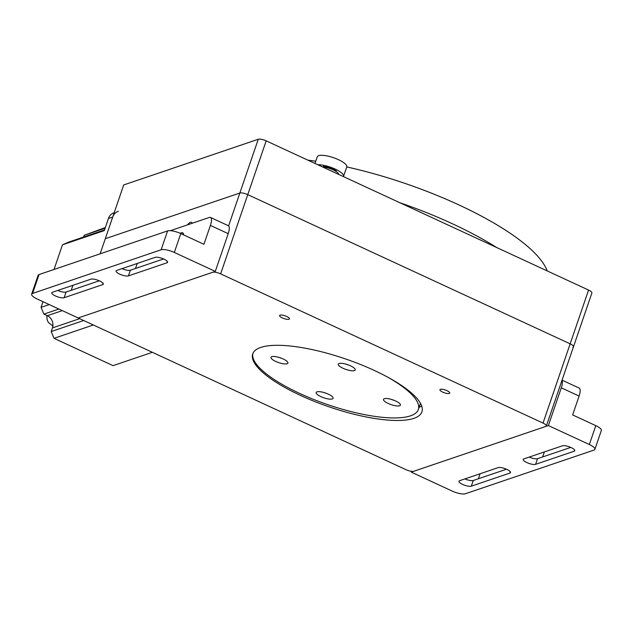 <?xml version="1.0" encoding="UTF-8"?>
<svg xmlns="http://www.w3.org/2000/svg" width="633" height="633" viewBox="0 0 633 633"><rect width="100%" height="100%" fill="white"/><g stroke="black" fill="none" stroke-linecap="round" stroke-linejoin="round"><path stroke-width="0.95" d="M192.187 223.267A9.36 3.094 -65.2 0 0 191.467 222.31A9.36 3.094 -65.2 0 0 187.495 224.865M446.985 390.672A5.199 1.472 -161.1 0 0 439.927 389.714A5.199 1.472 -161.1 0 0 442.704 392.12A5.199 1.472 -161.1 0 0 449.762 393.077A5.199 1.472 -161.1 0 0 446.985 390.672M286.678 316.476A5.199 1.472 -161.1 0 0 279.62 315.519A5.199 1.472 -161.1 0 0 282.397 317.932A5.199 1.472 -161.1 0 0 289.455 318.89A5.199 1.472 -161.1 0 0 286.678 316.476M300.461 395.403A89.419 25.328 18.9 0 1 252.717 353.926A89.419 25.328 18.9 0 1 374.166 370.376A89.419 25.328 18.9 0 1 421.91 411.854A89.419 25.328 18.9 0 1 300.461 395.403M405.903 469.646A6.235 1.764 -161.1 0 0 413.824 471.245L545.796 426.428A6.235 1.764 -161.1 0 0 546.358 425.977A6.235 1.764 -161.1 0 0 543.027 423.081L220.632 273.875A6.235 1.764 -161.1 0 0 212.72 272.277L78.168 317.964L405.903 469.646M118.292 211.295A10.397 9.36 71.2 0 0 112.729 217.024L100.133 253.817L105.3 238.72L239.852 193.025A6.235 1.764 18.9 0 1 247.764 194.632L570.159 343.838A6.235 1.764 18.9 0 1 573.49 346.734A6.235 1.764 -161.1 0 0 570.159 343.838L588.571 290.064A6.235 1.764 18.9 0 1 591.902 292.952L546.358 425.977M421.681 405.975A89.419 25.328 18.9 0 1 419.07 407.343M399.842 202.718A166.36 47.119 18.9 0 1 496.763 247.574M429.079 192.21L429.079 192.21A166.36 47.119 18.9 0 1 431.366 193.112L431.35 193.152A166.36 47.119 -161.1 0 1 431.73 193.302L431.746 193.263A166.36 47.119 18.9 0 1 434.024 194.173L434.009 194.212A166.36 47.119 -161.1 0 1 434.388 194.363L434.404 194.331A166.36 47.119 18.9 0 1 436.667 195.249L436.659 195.281A166.36 47.119 -161.1 0 1 437.031 195.439L437.047 195.399A166.36 47.119 18.9 0 1 439.302 196.325L439.286 196.365A166.36 47.119 -161.1 0 1 439.666 196.523L439.674 196.483A166.36 47.119 18.9 0 1 441.913 197.417L441.905 197.456A166.36 47.119 -161.1 0 1 442.277 197.615L442.293 197.575A166.36 47.119 18.9 0 1 444.516 198.525L444.501 198.556A166.36 47.119 -161.1 0 1 444.872 198.715L444.888 198.683A166.36 47.119 18.9 0 1 447.104 199.632L447.088 199.672A166.36 47.119 -161.1 0 1 447.46 199.83L447.468 199.791A166.36 47.119 18.9 0 1 449.667 200.748L449.652 200.788A166.36 47.119 -161.1 0 1 450.023 200.946L450.031 200.914A166.36 47.119 18.9 0 1 452.215 201.88L452.207 201.911A166.36 47.119 -161.1 0 1 452.571 202.077L452.579 202.038A166.36 47.119 18.9 0 1 454.747 203.011L454.731 203.051A166.36 47.119 -161.1 0 1 455.095 203.209L455.111 203.177A166.36 47.119 18.9 0 1 457.255 204.158L457.248 204.19A166.36 47.119 -161.1 0 1 457.604 204.356L457.612 204.317A166.36 47.119 18.9 0 1 459.748 205.306L459.732 205.345A166.36 47.119 -161.1 0 1 460.088 205.511L460.104 205.472A166.36 47.119 18.9 0 1 462.217 206.461L462.201 206.5A166.36 47.119 -161.1 0 1 462.557 206.667L462.565 206.627A166.36 47.119 18.9 0 1 464.662 207.624L464.646 207.664A166.36 47.119 -161.1 0 1 465.002 207.83L465.01 207.79A166.36 47.119 18.9 0 1 467.083 208.795L467.075 208.835A166.36 47.119 -161.1 0 1 467.415 209.001L467.431 208.961A166.36 47.119 18.9 0 1 469.488 209.974L469.472 210.006A166.36 47.119 -161.1 0 1 469.813 210.18L469.828 210.14A166.36 47.119 18.9 0 1 471.862 211.153L471.854 211.193A166.36 47.119 -161.1 0 1 472.186 211.359L472.202 211.319A166.36 47.119 18.9 0 1 474.212 212.34L474.204 212.379A166.36 47.119 -161.1 0 1 474.536 212.546L474.552 212.506A166.36 47.119 18.9 0 1 476.538 213.527L476.53 213.566A166.36 47.119 -161.1 0 1 476.863 213.74L476.871 213.701A166.36 47.119 18.9 0 1 478.841 214.722L478.825 214.761A166.36 47.119 -161.1 0 1 479.157 214.935L479.165 214.896A166.36 47.119 18.9 0 1 481.112 215.924L481.104 215.964A166.36 47.119 -161.1 0 1 481.428 216.138L481.436 216.098A166.36 47.119 18.9 0 1 483.359 217.127L483.351 217.166A166.36 47.119 -161.1 0 1 483.667 217.341L483.675 217.301A166.36 47.119 18.9 0 1 485.574 218.338L485.566 218.377A166.36 47.119 -161.1 0 1 485.883 218.543L485.891 218.512A166.36 47.119 18.9 0 1 487.766 219.548L487.75 219.58A166.36 47.119 -161.1 0 1 488.059 219.754L488.075 219.722A166.36 47.119 18.9 0 1 489.926 220.759L489.91 220.798A166.36 47.119 -161.1 0 1 490.219 220.972L490.227 220.933A166.36 47.119 18.9 0 1 492.055 221.969L492.039 222.009A166.36 47.119 -161.1 0 1 492.339 222.183L492.355 222.143A166.36 47.119 18.9 0 1 494.151 223.188L494.136 223.227A166.36 47.119 -161.1 0 1 494.436 223.402L494.444 223.362A166.36 47.119 18.9 0 1 496.217 224.406L496.201 224.446A166.36 47.119 -161.1 0 1 496.494 224.62L496.509 224.58A166.36 47.119 18.9 0 1 498.242 225.625L498.234 225.665A166.36 47.119 -161.1 0 1 498.519 225.839L498.535 225.799A166.36 47.119 18.9 0 1 500.244 226.851L500.236 226.883A166.36 47.119 -161.1 0 1 500.513 227.057L500.529 227.025A166.36 47.119 18.9 0 1 502.214 228.07L502.198 228.109A166.36 47.119 -161.1 0 1 502.475 228.284L502.491 228.244A166.36 47.119 18.9 0 1 504.145 229.288L504.129 229.328A166.36 47.119 -161.1 0 1 504.406 229.502L504.422 229.463A166.36 47.119 18.9 0 1 506.044 230.507L506.028 230.547A166.36 47.119 -161.1 0 1 506.297 230.721L506.313 230.681A166.36 47.119 18.9 0 1 507.903 231.725L507.895 231.765A166.36 47.119 -161.1 0 1 508.157 231.939L508.172 231.9A166.36 47.119 18.9 0 1 509.731 232.944L509.715 232.984A166.36 47.119 -161.1 0 1 509.976 233.158L509.992 233.118A166.36 47.119 18.9 0 1 511.519 234.163L511.511 234.202A166.36 47.119 -161.1 0 1 511.765 234.376L511.773 234.337A166.36 47.119 18.9 0 1 513.276 235.381L513.26 235.421A166.36 47.119 -161.1 0 1 513.513 235.587L513.521 235.555A166.36 47.119 18.9 0 1 514.993 236.592L514.977 236.631A166.36 47.119 -161.1 0 1 515.222 236.805L515.238 236.766A166.36 47.119 18.9 0 1 516.67 237.802L516.655 237.842A166.36 47.119 -161.1 0 1 516.892 238.016L516.908 237.976A166.36 47.119 18.9 0 1 518.308 239.013L518.292 239.045A166.36 47.119 -161.1 0 1 518.53 239.219L518.538 239.179A166.36 47.119 18.9 0 1 519.907 240.216L519.899 240.255A166.36 47.119 -161.1 0 1 520.12 240.421L520.136 240.39A166.36 47.119 18.9 0 1 521.473 241.418L521.457 241.45A166.36 47.119 -161.1 0 1 521.679 241.624L521.695 241.584A166.36 47.119 18.9 0 1 522.993 242.613L522.977 242.653A166.36 47.119 -161.1 0 1 523.19 242.819L523.206 242.779A166.36 47.119 18.9 0 1 524.472 243.8L524.456 243.84A166.36 47.119 -161.1 0 1 524.67 244.014L524.678 243.974A166.36 47.119 18.9 0 1 525.912 244.987L525.896 245.026A166.36 47.119 -161.1 0 1 526.102 245.2L526.118 245.161A166.36 47.119 18.9 0 1 527.313 246.174L527.297 246.213A166.36 47.119 -161.1 0 1 527.495 246.379L527.511 246.34A166.36 47.119 18.9 0 1 528.666 247.353L528.658 247.384A166.36 47.119 -161.1 0 1 528.848 247.558L528.856 247.519A166.36 47.119 18.9 0 1 529.979 248.524L529.971 248.555A166.36 47.119 -161.1 0 1 530.153 248.722L530.169 248.69A166.36 47.119 18.9 0 1 531.253 249.687L531.237 249.726A166.36 47.119 -161.1 0 1 531.419 249.893L531.435 249.853A166.36 47.119 18.9 0 1 532.48 250.842L532.472 250.882A166.36 47.119 -161.1 0 1 532.646 251.048L532.654 251.008A166.36 47.119 18.9 0 1 533.666 251.997L533.666 251.997A166.36 47.119 -161.1 0 1 533.825 252.195L533.833 252.156A166.36 47.119 18.9 0 1 534.814 253.137L534.798 253.176A166.36 47.119 -161.1 0 1 534.956 253.342L534.972 253.303A166.36 47.119 18.9 0 1 535.906 254.276L535.898 254.316A166.36 47.119 -161.1 0 1 536.048 254.474L536.064 254.434A166.36 47.119 18.9 0 1 536.966 255.4L536.95 255.439A166.36 47.119 -161.1 0 1 537.093 255.597L537.108 255.566A166.36 47.119 18.9 0 1 537.971 256.523L537.955 256.563A166.36 47.119 -161.1 0 1 538.097 256.721L538.113 256.681A166.36 47.119 18.9 0 1 538.936 257.631L538.92 257.671A166.36 47.119 -161.1 0 1 539.055 257.829L539.071 257.789A166.36 47.119 18.9 0 1 539.854 258.739L539.838 258.778A166.36 47.119 -161.1 0 1 539.965 258.929L539.981 258.897A166.36 47.119 18.9 0 1 540.724 259.831L540.717 259.87A166.36 47.119 -161.1 0 1 540.835 260.021L540.851 259.989A166.36 47.119 18.9 0 1 541.555 260.915L541.539 260.954A166.36 47.119 -161.1 0 1 541.658 261.105L541.666 261.065A166.36 47.119 18.9 0 1 542.339 261.983L542.323 262.022A166.36 47.119 -161.1 0 1 542.434 262.181L542.441 262.141A166.36 47.119 18.9 0 1 543.074 263.051L543.059 263.091A166.36 47.119 -161.1 0 1 543.161 263.241L543.169 263.201A166.36 47.119 18.9 0 1 543.763 264.103L543.747 264.143A166.36 47.119 -161.1 0 1 543.842 264.293L543.85 264.254A166.36 47.119 18.9 0 1 544.404 265.148L544.388 265.18A166.36 47.119 -161.1 0 1 544.475 265.33L544.491 265.29A166.36 47.119 18.9 0 1 544.997 266.176L544.981 266.216A166.36 47.119 -161.1 0 1 545.06 266.358L545.076 266.319A166.36 47.119 18.9 0 1 545.543 267.197L545.527 267.229A166.36 47.119 -161.1 0 1 545.606 267.379L545.614 267.34A166.36 47.119 18.9 0 1 546.042 268.202L546.034 268.242A166.36 47.119 -161.1 0 1 546.097 268.384L546.113 268.345A166.36 47.119 18.9 0 1 546.493 269.199L546.485 269.231A166.36 47.119 -161.1 0 1 546.548 269.373L546.556 269.334A166.36 47.119 18.9 0 1 546.904 270.18L546.888 270.212A166.36 47.119 -161.1 0 1 546.944 270.354L546.952 270.315A166.36 47.119 18.9 0 1 547.173 270.9M429.063 192.25A166.36 47.119 -161.1 0 0 428.683 192.1L428.691 192.06A166.36 47.119 18.9 0 0 426.397 191.174L426.381 191.206A166.36 47.119 -161.1 0 0 426.001 191.063L426.009 191.024A166.36 47.119 18.9 0 0 423.706 190.137L423.691 190.177A166.36 47.119 -161.1 0 0 423.303 190.035L423.319 189.995A166.36 47.119 18.9 0 0 421 189.125L420.985 189.156A166.36 47.119 -161.1 0 0 420.597 189.014L420.613 188.974A166.36 47.119 18.9 0 0 418.286 188.112L418.278 188.151A166.36 47.119 -161.1 0 0 417.883 188.009L417.899 187.969A166.36 47.119 18.9 0 0 415.565 187.123L415.557 187.162A166.36 47.119 -161.1 0 0 415.161 187.02L415.177 186.98A166.36 47.119 18.9 0 0 412.843 186.142L412.827 186.173A166.36 47.119 -161.1 0 0 412.439 186.039L412.447 185.999A166.36 47.119 18.9 0 0 410.105 185.168L410.089 185.208A166.36 47.119 -161.1 0 0 409.701 185.073L409.709 185.034A166.36 47.119 18.9 0 0 407.367 184.211L407.351 184.25A166.36 47.119 -161.1 0 0 406.956 184.116L406.972 184.076A166.36 47.119 18.9 0 0 404.622 183.269L404.606 183.309A166.36 47.119 -161.1 0 0 404.21 183.174L404.226 183.135A166.36 47.119 18.9 0 0 401.868 182.344L401.852 182.383A166.36 47.119 -161.1 0 0 401.457 182.249L401.472 182.209A166.36 47.119 18.9 0 0 399.114 181.426L399.099 181.465A166.36 47.119 -161.1 0 0 398.703 181.339L398.719 181.299A166.36 47.119 18.9 0 0 396.353 180.524L396.345 180.563A166.36 47.119 -161.1 0 0 395.949 180.437L395.957 180.397A166.36 47.119 18.9 0 0 393.599 179.637L393.584 179.677A166.36 47.119 -161.1 0 0 393.188 179.55L393.204 179.511A166.36 47.119 18.9 0 0 390.838 178.767L390.822 178.807A166.36 47.119 -161.1 0 0 390.426 178.68L390.442 178.648A166.36 47.119 18.9 0 0 388.076 177.913L388.069 177.952A166.36 47.119 -161.1 0 0 387.673 177.826L387.681 177.794A166.36 47.119 18.9 0 0 385.323 177.074L385.307 177.105A166.36 47.119 -161.1 0 0 384.911 176.987L384.927 176.955A166.36 47.119 18.9 0 0 382.561 176.243L382.546 176.283A166.36 47.119 -161.1 0 0 382.15 176.164L382.166 176.132A166.36 47.119 18.9 0 0 379.808 175.436L379.792 175.476A166.36 47.119 -161.1 0 0 379.396 175.357L379.412 175.317A166.36 47.119 18.9 0 0 377.054 174.645L377.039 174.676A166.36 47.119 -161.1 0 0 376.651 174.566L376.659 174.526A166.36 47.119 18.9 0 0 374.309 173.861L374.293 173.901A166.36 47.119 -161.1 0 0 373.897 173.79L373.913 173.758A166.36 47.119 18.9 0 0 371.563 173.102L371.547 173.141A166.36 47.119 -161.1 0 0 371.16 173.031L371.167 172.999A166.36 47.119 18.9 0 0 368.825 172.358L368.81 172.398A166.36 47.119 -161.1 0 0 368.422 172.295L368.438 172.255A166.36 47.119 18.9 0 0 366.096 171.63L366.08 171.67A166.36 47.119 -161.1 0 0 365.692 171.567L365.7 171.527A166.36 47.119 18.9 0 0 363.374 170.926L363.358 170.957A166.36 47.119 -161.1 0 0 362.97 170.863L362.978 170.823A166.36 47.119 18.9 0 0 360.652 170.23L360.644 170.269A166.36 47.119 -161.1 0 0 360.256 170.174L360.264 170.135A166.36 47.119 18.9 0 0 357.946 169.557L357.938 169.597A166.36 47.119 -161.1 0 0 357.55 169.502L357.566 169.462A166.36 47.119 18.9 0 0 355.255 168.9L355.24 168.94A166.36 47.119 -161.1 0 0 354.852 168.845L354.868 168.805A166.36 47.119 18.9 0 0 352.565 168.259L352.557 168.299A166.36 47.119 -161.1 0 0 352.17 168.204L352.185 168.172A166.36 47.119 18.9 0 0 349.891 167.642L349.883 167.674A166.36 47.119 -161.1 0 0 349.495 167.587L349.511 167.555A166.36 47.119 18.9 0 0 347.232 167.041L347.216 167.072A166.36 47.119 -161.1 0 0 346.837 166.993L346.852 166.954A166.36 47.119 18.9 0 0 346.765 166.93A15.596 4.415 18.9 0 0 346.124 164.817A15.596 4.415 18.9 0 0 330.418 156.731A15.596 4.415 18.9 0 0 317.268 156.794L314.989 163.449M307.867 160.149A166.36 47.119 18.9 0 1 308.975 160.284L308.967 160.323A166.36 47.119 -161.1 0 1 309.308 160.363L309.308 160.363A166.36 47.119 18.9 0 1 311.357 160.592L311.341 160.624A166.36 47.119 -161.1 0 1 311.689 160.671L311.697 160.632A166.36 47.119 18.9 0 1 313.762 160.917L313.746 160.948A166.36 47.119 -161.1 0 1 314.095 161.004L314.11 160.964A166.36 47.119 18.9 0 1 315.756 161.193M99.658 280.941A6.86 1.946 18.9 0 1 103.321 284.13A6.86 1.946 18.9 0 1 102.704 284.621L64.139 297.716A6.86 1.946 18.9 0 1 56.503 296.418A6.86 1.946 18.9 0 1 51.771 292.778A6.86 1.946 18.9 0 1 52.381 292.28L90.946 279.185A6.86 1.946 18.9 0 1 99.658 280.941M163.931 259.119A6.86 1.946 18.9 0 1 167.595 262.299A6.86 1.946 18.9 0 1 166.977 262.798L128.412 275.893A6.86 1.946 18.9 0 1 120.776 274.595A6.86 1.946 18.9 0 1 116.045 270.948A6.86 1.946 18.9 0 1 116.662 270.449L155.227 257.354A6.86 1.946 18.9 0 1 163.931 259.119M183.689 234.922A11.434 3.782 -65.2 0 0 182.621 232.778A11.434 3.782 -65.2 0 0 181.37 232.778A11.434 3.782 -65.2 0 0 180.294 233.355M31.65 294.179L38.107 275.315A10.397 2.943 18.9 0 1 39.04 274.564L32.584 293.427A10.397 2.943 -161.1 0 0 31.65 294.179A10.397 2.943 -161.1 0 0 37.205 299.005L78.168 317.964L215.291 271.407L228.212 233.664L210.401 225.419A10.397 3.434 -65.2 0 0 210.48 217.443A10.397 3.434 -65.2 0 0 209.341 217.443L170.348 230.689M167.595 230.91A10.397 2.943 18.9 0 1 180.785 233.577L174.32 252.44A10.397 2.943 -161.1 0 0 161.13 249.774L167.595 230.91L39.04 274.564M161.13 249.774L32.584 293.427M210.48 217.443L228.291 225.688A10.397 3.434 114.8 0 1 228.212 233.664M210.401 225.419L203.937 244.291L180.785 233.577M174.32 252.44L215.291 271.407M163.567 258.952L130.351 270.236A6.86 1.946 18.9 0 1 122.011 268.637M99.294 280.783L66.077 292.058A6.86 1.946 18.9 0 1 57.73 290.46M526.885 462.581A6.86 1.946 18.9 0 1 523.222 459.4A6.86 1.946 18.9 0 1 523.839 458.901L562.405 445.806A6.86 1.946 18.9 0 1 570.032 447.104A6.86 1.946 18.9 0 1 574.772 450.743A6.86 1.946 18.9 0 1 574.155 451.242L535.589 464.337A6.86 1.946 18.9 0 1 526.885 462.581M462.612 484.403A6.86 1.946 18.9 0 1 458.949 481.222A6.86 1.946 18.9 0 1 459.558 480.724L498.124 467.629A6.86 1.946 18.9 0 1 505.759 468.926A6.86 1.946 18.9 0 1 510.499 472.574A6.86 1.946 18.9 0 1 509.881 473.073L471.316 486.168A6.86 1.946 18.9 0 1 462.612 484.403M562.049 380.148L579.187 388.084A10.397 3.434 114.8 0 1 579.1 396.06L572.643 414.931L595.795 425.645A10.397 2.943 18.9 0 1 601.35 430.472L594.893 449.343A10.397 2.943 -161.1 0 0 589.339 444.516L548.368 425.558L561.289 387.823A10.397 3.434 -65.2 0 0 561.962 380.401M411.521 471.316L411.252 472.123L452.215 491.081A10.397 2.943 -161.1 0 0 465.405 493.748L593.96 450.095A10.397 2.943 -161.1 0 0 594.893 449.343M411.252 472.123L548.368 425.558M506.471 469.227L473.255 480.502A6.86 1.946 18.9 0 1 464.907 478.912M570.744 447.396L537.528 458.68A6.86 1.946 18.9 0 1 529.188 457.081M572.928 347.185A6.235 1.764 -161.1 0 0 573.49 346.734M588.571 290.064L266.176 140.85L247.764 194.632L570.159 343.838L543.027 423.081M220.632 273.875L247.764 194.632A6.235 1.764 -161.1 0 0 239.852 193.025L258.264 139.252A6.235 1.764 18.9 0 1 266.176 140.85M228.6 225.894L239.852 193.025L105.3 238.72L123.712 184.947L258.264 139.252M338.426 363.928A8.941 2.532 -161.1 0 0 338.299 364.141A8.941 2.532 -161.1 0 0 345.531 369.292A8.941 2.532 -161.1 0 0 355.105 370.155A8.941 2.532 -161.1 0 0 355.224 369.941A8.941 2.532 -161.1 0 0 347.992 364.79A8.941 2.532 -161.1 0 0 338.426 363.928M346.077 364.173A8.941 2.532 -161.1 0 0 349.06 365.194M383.606 399.122A8.941 2.532 -161.1 0 0 383.487 399.344A8.941 2.532 -161.1 0 0 390.711 404.487A8.941 2.532 -161.1 0 0 400.285 405.349A8.941 2.532 -161.1 0 0 400.404 405.136A8.941 2.532 -161.1 0 0 393.172 399.985A8.941 2.532 -161.1 0 0 383.606 399.122M391.257 399.368A8.941 2.532 -161.1 0 0 394.24 400.388M316.294 392.286A8.941 2.532 -161.1 0 0 316.176 392.507A8.941 2.532 -161.1 0 0 323.408 397.659A8.941 2.532 -161.1 0 0 332.974 398.521A8.941 2.532 -161.1 0 0 333.1 398.299A8.941 2.532 -161.1 0 0 325.868 393.148A8.941 2.532 -161.1 0 0 316.294 392.286M323.954 392.531A8.941 2.532 -161.1 0 0 326.937 393.552M271.114 357.091A8.941 2.532 -161.1 0 0 270.995 357.313A8.941 2.532 -161.1 0 0 278.219 362.456A8.941 2.532 -161.1 0 0 287.793 363.326A8.941 2.532 -161.1 0 0 287.912 363.105A8.941 2.532 -161.1 0 0 280.688 357.954A8.941 2.532 -161.1 0 0 271.114 357.091M278.773 357.336A8.941 2.532 -161.1 0 0 281.756 358.357M252.931 353.372A87.338 24.734 -161.1 0 0 324.428 403.49A87.338 24.734 -161.1 0 0 417.155 411.656A87.338 24.734 -161.1 0 0 418.334 409.511A87.338 24.734 -161.1 0 0 387.333 376.952M323.186 166.977A6.757 1.915 18.9 0 1 329.176 167.302A6.757 1.915 18.9 0 1 335.545 170.681A6.757 1.915 18.9 0 1 335.854 171.321M317.774 164.73A15.596 4.415 18.9 0 1 331.882 167.698A15.596 4.415 18.9 0 1 342.896 174.249A15.596 4.415 18.9 0 1 343.545 176.33A15.596 4.415 18.9 0 1 343.418 176.599M328.464 168.085A3.537 1.005 18.9 0 1 331.012 168.956M338.671 174.407A10.397 2.943 -161.1 0 0 338.196 173.26A10.397 2.943 -161.1 0 0 322.521 166.93M52.887 325.963L48.686 322.783A8.316 7.485 -108.8 0 1 47 318.763L46.842 315.479M93.336 324.982L54.034 338.331L113.062 365.645L152.363 352.304M54.034 338.331L51.202 331.55L52.444 327.91A9.36 8.427 71.2 0 0 47.34 315.709L43.899 314.118L41.058 307.337L49.224 304.568M51.202 331.55L83.683 320.52M58.869 309.031L43.899 314.118M112.729 217.024L108.449 218.472A10.397 9.36 -108.8 0 1 114.011 212.751L114.217 212.68M108.449 218.472L104.295 230.61L62.469 244.813L68.538 242.154L104.524 229.937M105.118 228.196L84.142 235.318L83.548 237.059M84.142 235.318L105.347 227.524M62.469 244.813L54.027 269.476M42.997 301.688L41.058 307.337M102.704 284.621L103.139 283.355M166.977 262.798L167.413 261.532M71.213 290.318L72.93 285.301M135.486 268.487L137.203 263.478M128.412 275.893L130.351 270.236M64.139 297.716L66.077 292.058M589.339 444.516L595.795 425.645M579.1 396.06L561.289 387.823M542.663 456.931L544.38 451.922M478.39 478.762L480.107 473.745M471.316 486.168L473.255 480.502M509.881 473.073L510.317 471.799M535.589 464.337L537.528 458.68M574.155 451.242L574.59 449.976M52.444 327.91L79.671 318.66M47.34 315.709L62.303 310.621M181.671 233.988L183.079 234.131A10.397 3.434 114.8 0 1 183.665 234.701M418.334 409.511L420.462 403.292M335.909 171.353L336.471 169.707M343.545 176.33L346.773 166.898M323.123 166.977L323.685 165.324M183.079 234.131L183.617 234.384"/></g></svg>
